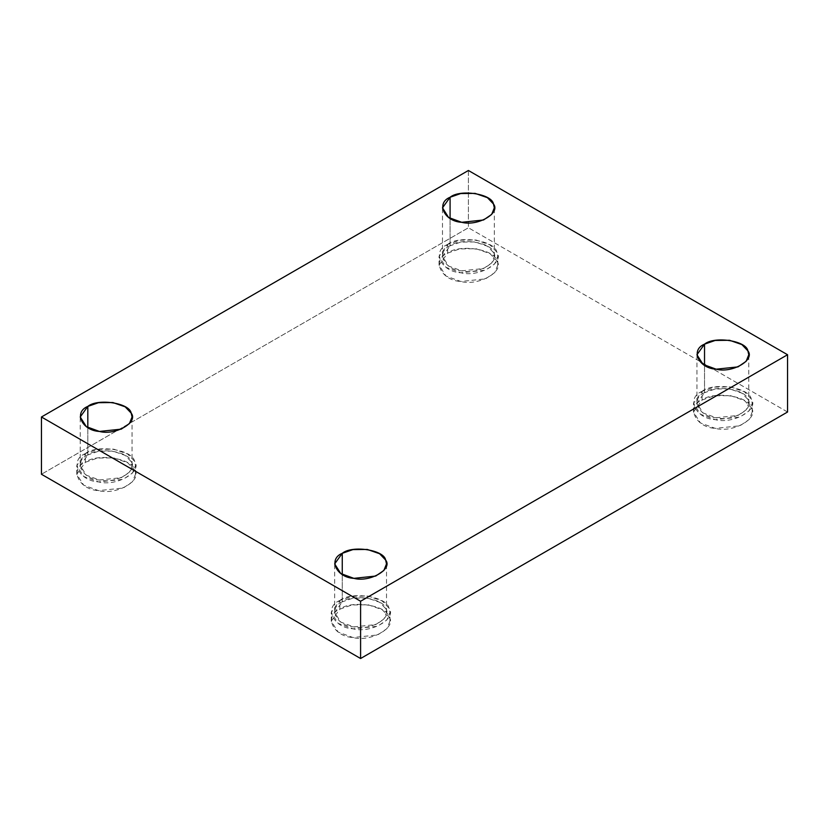 <?xml version="1.0" encoding="UTF-8"?>
<svg xmlns="http://www.w3.org/2000/svg" width="829" height="829" viewBox="0 0 829 829"><rect width="100%" height="100%" fill="white"/><g stroke="black" fill="none" stroke-linecap="round" stroke-linejoin="round"><path stroke-width="0.62" stroke-dasharray="4.14 3.11" d="M702.101 400.024L714.173 395.827L730.453 395.64L744.401 400.5L751.209 407.63L752.214 412.013L749.219 419.474L739.976 425.774L715.261 428.375L700.412 422.935L693.51 412.013L702.101 400.024L702.101 391.309L693.51 403.298L700.412 414.22L715.261 419.661L739.976 417.06L749.219 410.759L752.214 403.298L751.209 398.915L744.401 391.785L730.453 386.925L714.173 387.112L702.101 391.309L702.101 400.024C685.759 406.583 695.427 427.422 715.261 428.375C733.271 433.266 759.685 418.023 751.209 407.63C749.54 396.169 713.468 390.594 702.101 400.024M702.101 391.309C713.468 381.879 749.54 387.454 751.209 398.915C759.685 409.308 733.271 424.552 715.261 419.661C695.427 418.707 685.759 397.868 702.101 391.309M704.526 392.718C690.101 398.5 698.64 416.904 716.152 417.754C732.059 422.075 755.385 408.604 747.893 399.423C746.421 389.309 714.567 384.376 704.526 392.718L715.189 388.998L729.572 388.842L741.882 393.133L747.893 399.423L748.784 403.298L746.131 409.878L737.976 415.453L716.152 417.754L703.044 412.935L696.94 403.298L704.526 392.718L704.526 365.32L704.526 392.718M339.838 609.18L351.911 604.973L368.19 604.797L382.128 609.647L388.946 616.776L389.941 621.159L386.946 628.62L377.713 634.931L352.999 637.532L338.149 632.081L331.237 621.159L339.838 609.18L339.838 600.465L331.237 612.444L338.149 623.367L352.999 628.817L377.713 626.216L386.946 619.905L389.941 612.444L388.946 608.061L382.128 600.932L368.19 596.082L351.911 596.258L339.838 600.465L339.838 609.18C323.497 615.74 333.165 636.568 352.999 637.532C370.998 642.423 397.412 627.18 388.946 616.776C387.278 605.325 351.195 599.75 339.838 609.18M339.838 600.465C351.195 591.036 387.278 596.611 388.946 608.061C397.412 618.465 370.998 633.708 352.999 628.817C333.165 627.854 323.497 607.025 339.838 600.465M342.263 601.864C327.828 607.657 336.367 626.05 353.879 626.9C369.786 631.221 393.112 617.76 385.63 608.579C384.159 598.465 352.294 593.533 342.263 601.864L352.926 598.155L367.299 597.989L379.609 602.279L385.63 608.579L386.511 612.444L383.868 619.035L375.703 624.61L353.879 626.9L340.771 622.092L334.667 612.444L342.263 601.864L342.263 574.476L342.263 601.864M85.387 462.271L97.459 458.074L113.739 457.888L127.676 462.748L134.495 469.877L135.49 474.261L132.495 481.722L123.262 488.022L98.547 490.623L83.698 485.183L76.786 474.261L85.387 462.271L85.387 453.556L76.786 465.546L83.698 476.468L98.547 481.908L123.262 479.307L132.495 473.007L135.49 465.546L134.495 461.162L127.676 454.033L113.739 449.173L97.459 449.359L85.387 453.556L85.387 462.271C69.045 468.831 78.714 489.67 98.547 490.623C116.557 495.524 142.971 480.271 134.495 469.877C132.827 458.427 96.744 452.841 85.387 462.271M85.387 453.556C96.744 444.126 132.827 449.712 134.495 461.162C142.971 471.556 116.557 486.81 98.547 481.908C78.714 480.955 69.045 460.116 85.387 453.556M87.812 454.966C73.377 460.758 81.916 479.152 99.428 480.001C115.335 484.323 138.661 470.851 131.179 461.67C129.707 451.556 97.843 446.624 87.812 454.966L98.475 451.245L112.848 451.09L125.158 455.38L131.179 461.67L132.06 465.546L129.417 472.126L121.262 477.701L99.428 480.001L86.32 475.193L80.216 465.546L87.812 454.966L87.812 427.567L87.812 454.966M447.65 253.125L459.732 248.918L476.001 248.731L489.949 253.591L496.758 260.72L497.763 265.104L494.768 272.565L485.525 278.876L460.81 281.477L445.961 276.026L439.059 265.104L447.65 253.125L447.65 244.41L439.059 256.389L445.961 267.311L460.81 272.762L485.525 270.161L494.768 263.85L497.763 256.389L496.758 252.006L489.949 244.876L476.001 240.016L459.732 240.203L447.65 244.41L447.65 253.125C431.308 259.684 440.976 280.513 460.81 281.477C478.82 286.368 505.234 271.114 496.758 260.72C495.1 249.27 459.017 243.685 447.65 253.125M447.65 244.41C459.017 234.97 495.1 240.555 496.758 252.006C505.234 262.399 478.82 277.653 460.81 272.762C440.976 271.798 431.308 250.969 447.65 244.41M450.085 245.809C435.65 251.601 444.189 269.995 461.701 270.845C477.608 275.166 500.934 261.695 493.452 252.513C491.98 242.4 460.116 237.477 450.085 245.809L460.737 242.099L475.121 241.933L487.431 246.223L493.452 252.513L494.333 256.389L491.68 262.98L483.525 268.544L461.701 270.845L448.593 266.036L442.489 256.389L450.085 245.809L450.085 218.421L450.085 245.809M468.406 170.484L468.406 227.757L41.45 474.261L468.406 227.757L468.406 170.484M787.55 412.013L468.406 227.757L787.55 412.013M752.214 412.013L752.214 403.298M693.51 412.013L693.51 403.298M748.784 403.298L748.784 354.739M696.94 403.298L696.94 354.739M389.941 621.159L389.941 612.444M331.237 621.159L331.237 612.444M386.511 612.444L386.511 563.896M334.667 612.444L334.667 563.896M135.49 474.261L135.49 465.546M76.786 474.261L76.786 465.546M132.06 465.546L132.06 416.987M80.216 465.546L80.216 416.987M497.763 265.104L497.763 256.389M439.059 265.104L439.059 256.389M494.333 256.389L494.333 207.841M442.489 256.389L442.489 207.841"/><path stroke-width="1.24" d="M704.526 365.32L704.526 344.159L696.94 354.739L703.044 364.387L716.152 369.195L737.976 366.895L746.131 361.33L748.784 354.739L747.893 350.864L741.882 344.574L729.572 340.284L715.189 340.45L704.526 344.159L704.526 365.32M342.263 574.476L342.263 553.316L334.667 563.896L340.771 573.544L353.879 578.352L375.703 576.051L383.868 570.487L386.511 563.896L385.63 560.021L379.609 553.731L367.299 549.44L352.926 549.596L342.263 553.316L342.263 574.476M87.812 427.567L87.812 406.407L80.216 416.987L86.32 426.634L99.428 431.443L121.262 429.142L129.417 423.578L132.06 416.987L131.179 413.111L125.158 406.821L112.848 402.531L98.475 402.697L87.812 406.407L87.812 427.567M450.085 218.421L450.085 197.25L442.489 207.841L448.593 217.478L461.701 222.296L483.525 219.996L491.68 214.421L494.333 207.841L493.452 203.965L487.431 197.665L475.121 193.385L460.737 193.54L450.085 197.25L450.085 218.421M787.55 412.013L787.55 354.739L360.594 601.243L360.594 658.516L787.55 412.013L360.594 658.516L360.594 601.243L787.55 354.739L787.55 412.013M41.45 474.261L41.45 416.987L468.406 170.484L787.55 354.739L468.406 170.484L41.45 416.987L360.594 601.243L41.45 416.987L41.45 474.261L360.594 658.516L41.45 474.261M450.085 197.25C460.116 188.919 491.98 193.851 493.452 203.965C500.934 213.146 477.608 226.607 461.701 222.296C444.189 221.447 435.65 203.043 450.085 197.25M87.812 406.407C97.843 398.075 129.707 403.008 131.179 413.111C138.661 422.303 115.335 435.764 99.428 431.443C81.916 430.593 73.377 412.2 87.812 406.407M342.263 553.316C352.294 544.985 384.159 549.907 385.63 560.021C393.112 569.202 369.786 582.673 353.879 578.352C336.367 577.502 327.828 559.109 342.263 553.316M704.526 344.159C714.567 335.828 746.421 340.76 747.893 350.864C755.385 360.045 732.059 373.516 716.152 369.195C698.64 368.345 690.101 349.952 704.526 344.159"/></g></svg>
